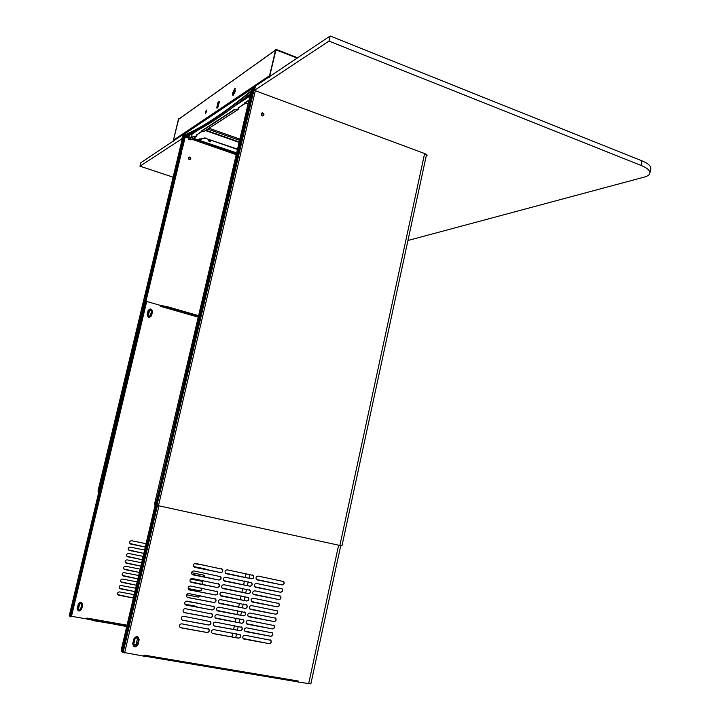 <?xml version="1.0" encoding="UTF-8"?>
<svg xmlns="http://www.w3.org/2000/svg" width="720" height="720" viewBox="0 0 720 720"><rect width="100%" height="100%" fill="white"/><g stroke="black" fill="none" stroke-linecap="round" stroke-linejoin="round"><path stroke-width="1.08" d="M297.153 58.086L275.94 49.86L275.85 49.293L275.796 49.896M178.533 119.547L179.145 118.881M178.722 118.737L173.07 141.642L178.38 119.493M275.94 49.86L269.451 77.211L275.571 49.806M275.508 50.085L178.614 119.259L173.259 140.841L173.799 139.959L173.952 140.58M269.325 76.725L275.67 49.842M269.082 76.626L269.262 75.87L173.799 139.959M218.988 101.232L219.42 101.484L218.133 106.929L217.143 108.162L216.702 107.901L217.98 102.483L219.357 101.34M206.514 111.411L206.397 110.115L205.38 112.185L205.497 113.481L206.514 111.411M235.206 91.206L234.891 88.506L232.641 92.97L232.965 95.67L235.206 91.206M192.339 133.452L187.938 136.35M217.098 108.18L218.313 102.6L219.312 101.358M205.605 113.418L206.622 110.304M232.911 95.688L232.983 93.096L235.287 88.605M194.4 131.904L192.195 133.362L191.583 137.331M204.606 131.103L202.446 131.472L201.546 130.86L234.144 109.692L237.843 109.692L238.815 107.604L244.989 103.608M202.104 131.364L197.298 134.478L196.398 136.395L193.059 136.737L188.397 139.761L193.059 136.737M238.815 107.604L244.647 103.482M238.473 107.478L237.798 109.314L236.061 109.341M197.298 134.478L201.771 131.265M196.983 134.37L196.362 136.053L193.023 136.395M234.144 109.692L236.097 109.71M201.582 131.211L234.18 110.07M191.358 139.635L188.397 139.761M248.328 102.933L247.113 103.716L245.34 103.734L244.422 103.023L249.003 100.044M244.458 103.41L248.886 100.53M194.283 138.555L194.508 137.601M194.202 138.519L194.409 137.673M198.324 139.95L204.993 138.15L237.447 149.454M209.961 140.742L208.233 140.679L209.097 141.273L210.825 141.336L209.961 140.742M204.993 138.15L237.519 149.139M199.539 139.176L205.065 137.835M198.054 139.86L199.611 138.87M210.735 141.156L208.395 140.544M234.576 93.195L232.758 94.437M218.835 103.959L217.827 104.652M206.073 112.698L205.587 113.031M185.319 135.711L186.354 135.243L185.733 135.027C202.986 127.548 224.415 113.328 250.002 92.358L250.749 92.583M252.279 91.314L253.17 90.567M183.663 136.422L184.221 136.188M236.232 154.656L191.889 139.293M189.72 138.546L185.202 136.98M185.22 136.908L189.792 138.492M191.961 139.248L236.25 154.584M250.506 93.627C224.397 114.822 202.626 129.033 185.184 136.251M202.05 141.246L236.646 152.892M181.98 138.384L182.889 134.595L140.796 162.783L139.968 166.194L182.349 138.51M236.565 153.225L193.473 138.267M191.295 137.52L186.282 135.774M184.284 135.081L182.889 134.595M650.709 168.903L650.79 168.471C650.898 165.879 647.964 163.341 642.006 160.866L330.147 36L328.986 41.085L254.475 90.405L255.51 85.977L330.147 36M173.106 177.174L139.968 166.194M254.475 90.405L424.926 153.63L427.113 155.322L426.213 155.997M650.79 168.471L649.908 172.98C650.007 170.424 647.073 167.904 641.115 165.438L328.986 41.085M649.908 172.98C649.656 174.762 647.802 176.13 644.364 177.075L407.952 240.489M185.463 135.081L186.507 134.613L185.886 134.397C203.148 126.891 224.577 112.635 250.173 91.629L250.92 91.854M252.45 90.576L253.341 89.829M183.816 135.792L184.374 135.558M236.376 154.035L192.573 138.852M190.404 138.096L185.355 136.35M185.373 136.278L190.476 138.051M192.654 138.798L236.394 153.963M186.264 135.216L185.337 135.621M180.603 151.389L181.089 149.382M184.644 134.514L185.022 134.19L185.103 135.198L69.768 616.221L70.254 616.356M100.656 485.811L99.279 491.499L99.981 491.625L100.557 490.365L185.301 134.316M100.818 485.163L101.169 483.669M101.25 483.228L100.08 484.56L100.53 486.243M100.557 486.162L100.701 483.399L180.279 150.642L100.197 484.137L101.097 483.264M180.072 152.172L180.09 151.425M184.482 135.099L183.114 135.459L97.992 491.193L98.478 491.31L100.521 484.209M180.279 150.642L183.663 135.09M98.478 491.31L99.279 491.49L69.768 616.221M100.917 483.417L100.323 485.055M100.287 485.892L98.793 491.382M184.626 134.469L181.035 149.526L180.477 149.742L183.996 135.054M182.007 149.562L185.292 136.206M236.358 154.116L192.483 138.906M190.314 138.159L185.328 136.431M189.288 159.642L189.576 159.705C191.115 159.156 191.223 158.292 189.882 157.113L189.585 157.05C188.046 157.608 187.947 158.472 189.288 159.642M188.829 157.248L189.783 157.176L190.224 159.579M157.878 498.609L156.294 505.215L341.955 545.922L426.546 154.458M262.215 115.893L262.548 115.974C264.312 115.353 264.429 114.345 262.899 112.941L262.557 112.86C260.802 113.49 260.685 114.498 262.215 115.893M255.087 87.768L253.683 88.506M249.093 108.162L249.669 105.696M158.076 497.772L158.499 495.954M249.579 105.966L248.049 107.658L248.319 108.225L248.94 106.407L252.774 89.199L253.476 89.253M248.94 106.407L249.543 106.164M252.774 89.199L251.028 91.386L154.746 503.172L154.845 504.864L156.303 505.197L157.905 498.357M248.535 107.307L252.369 89.253M157.743 499.014L157.419 497.115L158.562 495.531M158.58 495.459L157.041 497.025L157.725 499.086M157.554 496.629L247.959 108.099L248.787 109.341M248.301 109.053L248.319 108.225M157.968 495.72L248.157 108.936M157.293 498.6L155.592 505.044M155.205 504.954L157.32 497.61M261.684 113.085L262.755 113.031L263.286 115.839M156.357 505.224L122.13 651.735L121.41 651.357L121.365 649.449L155.142 504.936M122.13 651.735L122.841 651.933M122.805 652.239L143.748 656.145L143.991 655.083L298.161 681.012L297.936 682.011L310.851 683.874M180.387 627.624L206.865 632.439C208.863 632.205 209.529 631.116 208.863 629.181L181.863 623.835C179.865 624.051 179.181 625.122 179.793 627.066L180.954 627.831L207 632.511C208.998 632.268 209.655 631.179 208.989 629.244M208.278 628.659L208.863 629.181M182.151 620.055L208.575 624.915C210.573 624.681 211.239 623.592 210.546 621.648L183.6 616.248C181.593 616.464 180.909 617.544 181.548 619.488L182.691 620.244L208.701 624.978C210.708 624.744 211.365 623.655 210.681 621.711M209.952 621.135L210.546 621.648M183.915 612.486L210.276 617.409C212.283 617.166 212.94 616.077 212.238 614.133L185.337 608.679C183.321 608.895 182.646 609.975 183.294 611.928L184.419 612.666L210.402 617.463C212.418 617.229 213.066 616.131 212.373 614.187M211.626 613.611L212.238 614.133M185.679 604.935L211.968 609.903C213.993 609.66 214.641 608.571 213.921 606.618L187.065 601.11C185.049 601.326 184.374 602.415 185.031 604.368L186.156 605.097L212.103 609.957C214.119 609.723 214.776 608.625 214.056 606.681M213.3 606.096L213.921 606.618M187.443 597.384L213.669 602.406C215.694 602.163 216.342 601.074 215.613 599.121L188.793 593.559C186.768 593.775 186.093 594.864 186.777 596.826L187.884 597.537L213.804 602.469C215.829 602.226 216.468 601.128 215.739 599.175M214.965 598.599L215.613 599.121M189.198 589.851L215.361 594.927C217.395 594.684 218.034 593.586 217.287 591.633L190.521 586.017C188.487 586.233 187.821 587.322 188.514 589.284L189.612 589.986L215.496 594.981C217.53 594.738 218.169 593.64 217.422 591.687M216.63 591.111L217.287 591.633M190.953 582.327L217.053 587.448C219.096 587.205 219.735 586.107 218.97 584.154L192.249 578.484C190.206 578.7 189.54 579.789 190.251 581.76L217.188 587.502C219.231 587.259 219.861 586.161 219.105 584.199M218.295 583.632L218.97 584.154M192.708 574.812L218.745 579.987C220.788 579.744 221.427 578.637 220.644 576.675L193.968 570.96C191.916 571.176 191.259 572.274 191.988 574.245L218.88 580.041C220.923 579.789 221.562 578.691 220.779 576.729M219.951 576.162L220.644 576.675M194.463 567.306L220.437 572.535C222.489 572.292 223.119 571.185 222.318 569.223L195.687 563.445C193.626 563.67 192.978 564.768 193.725 566.739L220.563 572.58C222.624 572.337 223.245 571.23 222.453 569.268M221.607 568.701L222.318 569.223M212.364 633.375L238.239 638.073C240.228 637.812 240.858 636.714 240.147 634.788L213.777 629.613C211.788 629.847 211.131 630.936 211.797 632.871L212.886 633.564L238.374 638.136C240.363 637.875 241.002 636.786 240.282 634.86M239.598 634.32L240.147 634.788M214.083 625.878L239.904 630.63C241.893 630.36 242.532 629.271 241.803 627.336L215.478 622.107C213.48 622.341 212.823 623.43 213.507 625.365L214.587 626.049L240.039 630.693C242.037 630.432 242.667 629.334 241.938 627.399M241.236 626.868L241.803 627.336M215.811 618.39L241.56 623.187C243.567 622.926 244.197 621.828 243.45 619.893L217.17 614.61C215.163 614.844 214.515 615.933 215.208 617.877L241.704 623.25C243.702 622.989 244.332 621.891 243.585 619.956M242.865 619.425L243.45 619.893M217.53 610.911L243.225 615.762C245.232 615.501 245.853 614.403 245.097 612.468L218.862 607.122C216.846 607.365 216.198 608.454 216.909 610.398L243.36 615.825C245.367 615.555 245.997 614.457 245.232 612.522M244.503 611.991L245.097 612.468M219.249 603.441L244.881 608.346C246.897 608.085 247.518 606.978 246.744 605.043L220.545 599.643C218.529 599.886 217.89 600.984 218.619 602.928L245.025 608.4C247.032 608.139 247.653 607.032 246.879 605.097M246.132 604.566L246.744 605.043M220.959 595.989L246.537 600.939C248.562 600.669 249.174 599.571 248.382 597.627L222.237 592.182C220.212 592.425 219.573 593.514 220.311 595.467L246.681 600.993C248.697 600.732 249.318 599.625 248.526 597.681M247.761 597.159L248.382 597.627M222.678 588.537L248.193 593.541C250.218 593.271 250.83 592.164 250.02 590.22L223.92 584.721C221.886 584.964 221.256 586.062 222.012 588.024L248.328 593.595C250.362 593.325 250.974 592.218 250.164 590.274M249.39 589.752L250.02 590.22M224.388 581.094L249.84 586.152C251.874 585.882 252.486 584.775 251.658 582.831L225.603 577.278C223.56 577.521 222.93 578.619 223.713 580.581L249.984 586.206C252.018 585.936 252.621 584.829 251.802 582.876M251.01 582.363L251.658 582.831M226.098 573.669L251.496 578.781C253.53 578.502 254.133 577.395 253.296 575.442L227.286 569.844C225.234 570.087 224.613 571.194 225.405 573.156L251.631 578.826C253.674 578.556 254.277 577.44 253.44 575.496M252.63 574.974L253.296 575.442M243.648 639.009L268.938 643.581C270.918 643.302 271.53 642.204 270.774 640.287L245.007 635.256C243.027 635.517 242.397 636.615 243.108 638.541L269.082 643.653C271.062 643.365 271.674 642.267 270.918 640.359M270.243 639.855L270.774 640.287M245.331 631.584L270.567 636.21C272.547 635.931 273.159 634.833 272.385 632.916L246.672 627.831C244.683 628.092 244.053 629.19 244.773 631.116L270.711 636.282C272.691 635.994 273.303 634.896 272.538 632.979M271.854 632.484L272.385 632.916M247.014 624.168L272.196 628.857C274.176 628.569 274.779 627.462 274.005 625.545L248.319 620.415C246.33 620.676 245.7 621.765 246.447 623.7L272.34 628.92C274.329 628.632 274.932 627.525 274.149 625.608M273.447 625.113L274.005 625.545M248.688 616.761L273.816 621.504C275.805 621.216 276.408 620.109 275.607 618.192L249.975 612.999C247.977 613.26 247.356 614.358 248.112 616.293L273.96 621.558C275.958 621.279 276.552 620.172 275.76 618.246M275.049 617.76L275.607 618.192M250.371 609.372L275.436 614.16C277.434 613.872 278.028 612.765 277.218 610.839L251.622 605.601C249.615 605.862 249.003 606.969 249.768 608.904L275.58 614.214C277.578 613.926 278.172 612.819 277.362 610.902M276.642 610.407L277.218 610.839M252.045 601.983L277.056 606.825C279.063 606.537 279.648 605.43 278.82 603.504L253.269 598.212C251.262 598.473 250.65 599.58 251.433 601.515L277.2 606.879C279.207 606.591 279.801 605.484 278.973 603.558M278.235 603.072L278.82 603.504M253.719 594.612L278.667 599.499C280.683 599.211 281.268 598.104 280.422 596.178L254.916 590.832C252.9 591.093 252.288 592.2 253.089 594.144L278.82 599.553C280.827 599.265 281.412 598.158 280.575 596.232M279.828 595.746L280.422 596.178M255.384 587.241L280.287 592.191C282.303 591.894 282.888 590.787 282.024 588.852L256.563 583.461C254.538 583.731 253.935 584.838 254.754 586.782L280.431 592.245C282.447 591.948 283.032 590.841 282.177 588.906M281.412 588.429L282.024 588.852M257.058 579.888L281.898 584.883C283.923 584.595 284.499 583.479 283.626 581.544L258.201 576.099C256.167 576.369 255.573 577.476 256.401 579.429L282.042 584.937C284.067 584.64 284.643 583.533 283.77 581.598M283.005 581.121L283.626 581.544M71.496 616.275L86.607 618.948L86.823 618.057L86.652 618.759M160.983 305.766L160.821 306.423L161.019 305.586L146.7 301.473M134.172 594.657L119.619 591.921C117.891 592.083 117.288 592.992 117.828 594.648L133.38 598.023L118.35 595.134M135.666 588.258L121.131 585.504C119.394 585.666 118.8 586.575 119.349 588.231L134.874 591.624L119.88 588.717M137.16 581.877L122.643 579.087C120.897 579.249 120.303 580.158 120.87 581.823L136.368 585.234M138.645 575.496L124.146 572.679C122.4 572.841 121.806 573.759 122.382 575.424L137.862 578.853L122.949 575.91M140.139 569.124L125.649 566.271C123.894 566.442 123.309 567.36 123.903 569.025L139.356 572.472M141.624 562.752L127.161 559.881C125.388 560.043 124.812 560.97 125.415 562.644L140.841 566.109L126.018 563.13M143.109 556.398L128.655 553.491C126.882 553.662 126.306 554.58 126.927 556.263L142.326 559.746M144.594 550.044L130.158 547.11C128.376 547.281 127.809 548.208 128.439 549.891L143.811 553.392M146.079 543.708L131.652 540.738C129.87 540.909 129.303 541.836 129.951 543.519L145.296 547.038L130.599 544.014M197.415 607.176L196.353 606.33L184.923 604.188M185.922 601.263L198.063 603.189M186.588 594.828L198.459 597.096L200.367 595.782M188.199 588.582L199.89 590.841C201.546 590.67 202.104 589.779 201.564 588.168M202.104 584.532L202.878 581.778L202.059 581.301L190.521 579.033M204.597 577.188L204.291 575.523L203.481 575.064L191.628 572.706M205.938 569.619L204.903 568.827L193.599 566.55M194.463 563.634L206.685 565.677M121.419 582.309L136.377 585.207M124.488 569.52L139.356 572.454M127.548 556.749L142.335 559.728M129.069 550.377L143.82 553.374M196.632 606.42L197.325 607.158M185.967 601.245L197.919 603.162M186.597 594.81L198.36 597.051L200.259 595.755M188.19 588.555L199.782 590.796C201.42 590.643 201.987 589.752 201.474 588.15M202.257 581.355L202.77 581.733L201.96 584.496M203.661 575.109L204.48 577.161M205.056 568.863L205.839 569.601M194.481 563.616L206.559 565.65M161.055 305.901L166.725 306.504L161.1 305.595M166.725 306.504L198.594 315.657M166.644 306.828L198.513 315.972M162 305.775L198.378 316.557L161.748 306.054M70.227 616.59L71.109 615.618L181.395 152.523M70.542 616.806L71.442 615.672L146.475 301.608L146.187 300.348M86.688 618.957L126.72 626.544M126.792 626.202L92.34 620.469M92.421 620.127L87.606 619.191M126.891 625.779L86.787 618.642M81.522 604.881C81.171 603.432 80.505 603.315 79.515 604.512L78.534 608.634C78.885 610.083 79.56 610.2 80.541 608.994L81.819 604.953C81.378 603.171 80.559 603.018 79.335 604.503L78.354 608.634C78.795 610.416 79.623 610.56 80.838 609.075L81.819 604.953L82.431 604.98C81.711 602.037 80.343 601.785 78.336 604.242L77.094 608.31C77.904 611.595 79.425 611.865 81.657 609.129L82.638 605.007C81.837 601.722 80.316 601.452 78.075 604.179M149.526 310.869C150.462 309.798 151.101 309.978 151.434 311.409L150.507 315.315C149.571 316.395 148.932 316.215 148.599 314.775L149.373 310.788C150.525 309.456 151.308 309.681 151.731 311.454L150.795 315.36C149.643 316.692 148.851 316.476 148.437 314.694L149.373 310.788L148.122 310.572L147.186 314.487C147.951 317.745 149.4 318.159 151.533 315.711L152.46 311.805C151.695 308.538 150.246 308.133 148.122 310.572M143.784 656.01L297.666 681.831L298.161 681.012M133.875 643.752C134.289 645.453 135.063 645.588 136.197 644.157L137.331 639.279C136.926 637.587 136.152 637.452 135.009 638.883L133.875 643.752L133.209 643.761C133.947 646.83 135.351 647.073 137.403 644.481L138.537 639.612C137.799 636.543 136.404 636.3 134.343 638.883L133.209 643.761L132.723 643.716L133.866 638.829C136.458 635.571 138.213 635.877 139.149 639.747L138.015 644.616C135.423 647.883 133.659 647.586 132.723 643.716M207.702 129.105L239.589 140.328M209.043 128.241L239.868 139.104M275.967 49.383L297.621 57.78L275.958 49.338M205.686 112.383L206.379 111.915M217.989 103.95L219.006 103.257M232.848 93.771L234.873 92.376M275.481 50.184L178.578 119.349M255.375 86.553L183.303 134.739M241.011 101.25L250.119 95.256M237.708 109.314L238.446 109.188M196.281 136.053L196.956 135.927M249.939 96.039L235.251 105.678M198.864 129.564L192.429 133.785M204.084 131.436L237.843 109.692M190.854 139.959L196.398 136.395M205.893 130.275L239.202 141.966M239.103 142.38L205.434 130.563M426.537 155.871L426.798 154.683M641.115 165.438L642.006 160.866M184.662 134.424L180.963 149.904M180.774 150.696L101.016 484.317M180.423 150.21L180.036 151.83M100.665 483.777L100.251 485.505M339.849 545.481L424.62 153.522M255.321 90.72L158.454 505.71M156.96 505.377L254.475 87.849M253.719 88.353L249.525 106.326M249.309 107.244L158.301 496.791M121.752 651.591L155.97 505.125M157.455 498.771L157.977 495.603M157.095 505.404L122.787 652.293M123.111 652.518L157.446 505.485M158.94 505.818L124.605 652.932M308.637 683.811L338.625 545.211M249.876 574.416L249.012 578.277M248.22 581.796L247.356 585.657M246.564 589.185L245.7 593.055M244.908 596.583L244.044 600.462M243.252 603.999L242.388 607.869M241.596 611.415L240.723 615.294M239.931 618.849L239.058 622.728M238.266 626.292L237.393 630.171M236.601 633.735L235.728 637.623M231.921 636.939L232.794 633.051M233.595 629.478L234.468 625.59M235.26 622.026L236.133 618.138M236.934 614.583L237.798 610.704M238.599 607.149L239.463 603.27M240.264 599.724L241.128 595.854M241.92 592.317L242.793 588.438M243.585 584.91L244.449 581.04M245.241 577.521L246.105 573.651M86.823 618.057L127.035 625.185M198.243 317.151L160.821 306.423M99 491.427L69.228 615.951M100.53 486.144L101.223 483.237M71.298 616.68L146.745 300.87M100.125 491.49L70.218 616.626M80.541 608.994L81.657 609.129M79.515 604.512L78.336 604.242L77.355 608.364L78.534 608.634M77.094 608.31L77.355 608.364C78.075 611.307 79.443 611.559 81.45 609.102L82.638 605.007M152.46 311.805L151.434 311.409M150.507 315.315L151.533 315.711M147.186 314.487L148.599 314.775M147.438 314.541C148.131 317.466 149.427 317.835 151.335 315.639L152.262 311.733C151.578 308.808 150.282 308.439 148.374 310.626L147.438 314.541M135.009 638.883L133.866 638.829M139.149 639.747L137.331 639.279M136.197 644.157L138.015 644.616M239.202 141.948L205.911 130.257M180.639 151.164L101.106 483.867M100.683 485.604L99.279 491.499M183.069 135.522L97.992 491.193M185.4 136.161L182.214 149.49M253.674 88.425L249.597 105.849M249.129 107.865L158.409 496.188M181.458 152.631L146.169 300.33M157.059 505.395L122.76 652.257M340.731 545.67L310.851 683.901M98.973 491.418L69.201 615.915M146.826 300.942L71.406 616.662M100.089 491.526L70.2 616.599M297.702 681.822L143.784 655.983"/></g></svg>
